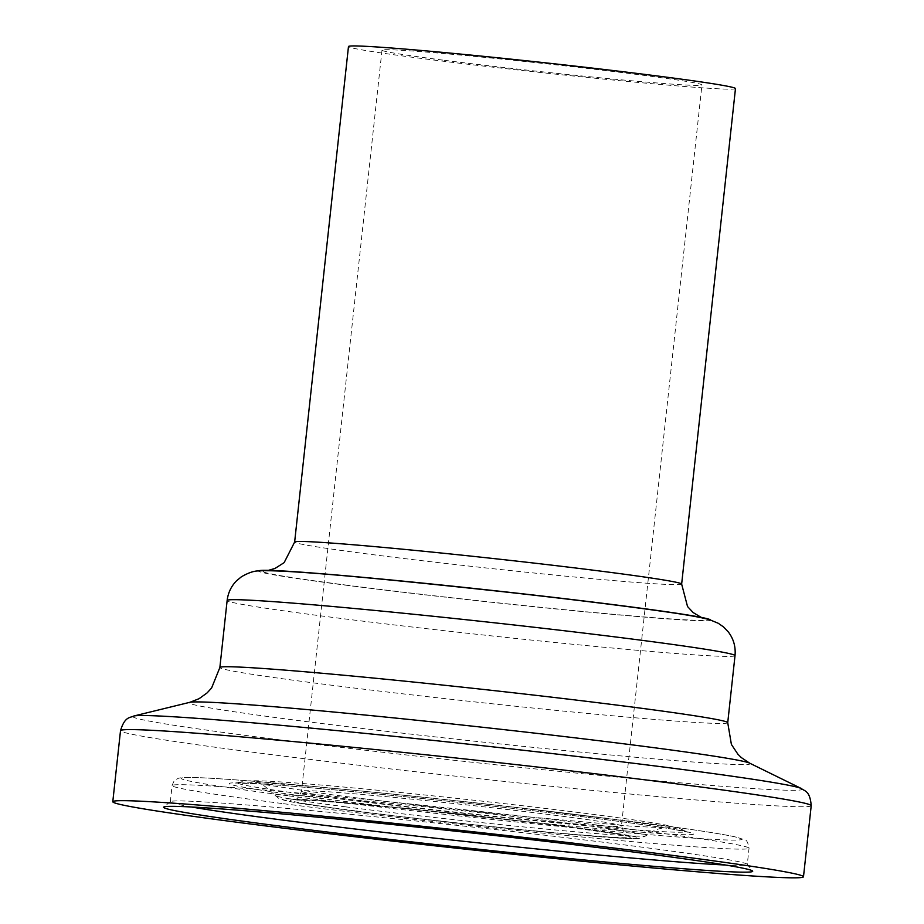 <?xml version="1.0" encoding="UTF-8"?>
<svg xmlns="http://www.w3.org/2000/svg" width="924" height="924" viewBox="0 0 924 924"><rect width="100%" height="100%" fill="white"/><g stroke="black" fill="none" stroke-linecap="round" stroke-linejoin="round"><path stroke-width="0.69" stroke-dasharray="4.62 3.46" d="M442.873 60.106A160.926 4.204 6.2 0 1 381.993 50.173A160.926 4.204 6.2 0 1 542.423 63.375A160.926 4.204 6.2 0 1 701.951 84.927A160.926 4.204 6.2 0 1 611.549 78.91A160.926 4.204 6.2 0 1 442.873 60.106M191.464 806.999A290.171 7.565 6.2 0 1 170.328 801.824A290.171 7.565 6.2 0 1 170.455 801.639A290.171 7.565 6.2 0 1 459.621 825.629A290.171 7.565 6.2 0 1 747.193 864.286A290.171 7.565 6.2 0 1 747.273 864.494A290.171 7.565 6.2 0 1 725.513 865.014M347.447 585.25A222.73 5.81 6.2 0 1 402.656 581.231A222.73 5.81 6.2 0 1 703.741 620.189A222.73 5.81 6.2 0 1 347.447 585.25M710.579 619.981A227.327 5.937 6.2 0 1 585.077 611.804A227.327 5.937 6.2 0 1 344.606 585.042A227.327 5.937 6.2 0 1 258.674 570.882M735.469 88.577A194.641 5.082 6.2 0 1 626.125 81.289A194.641 5.082 6.2 0 1 422.106 58.547A194.641 5.082 6.2 0 1 348.475 46.535M362.37 801.12A160.926 4.204 6.2 0 1 301.49 791.187A160.926 4.204 6.2 0 1 461.931 804.388A160.926 4.204 6.2 0 1 621.448 825.952A160.926 4.204 6.2 0 1 531.046 819.923A160.926 4.204 6.2 0 1 362.37 801.12M354.978 810.81A171.136 4.47 6.2 0 1 397.401 807.715A171.136 4.47 6.2 0 1 628.736 837.641A171.136 4.47 6.2 0 1 354.978 810.81M350 810.429A179.221 4.678 6.2 0 1 394.421 807.195A179.221 4.678 6.2 0 1 636.694 838.542A179.221 4.678 6.2 0 1 350 810.429M345.738 806.86A186.694 4.874 6.2 0 1 275.156 795.449A186.694 4.874 6.2 0 1 461.249 810.648A186.694 4.874 6.2 0 1 646.257 835.77A186.694 4.874 6.2 0 1 539.408 828.47A186.694 4.874 6.2 0 1 345.738 806.86M322.707 796.765A225.572 5.89 6.2 0 1 237.838 782.524A225.572 5.89 6.2 0 1 462.254 801.351A225.572 5.89 6.2 0 1 685.481 831.161A225.572 5.89 6.2 0 1 565.373 823.711A225.572 5.89 6.2 0 1 322.707 796.765M317.648 797.99A233.495 6.087 6.2 0 1 375.537 793.774A233.495 6.087 6.2 0 1 691.152 834.615A233.495 6.087 6.2 0 1 317.648 797.99M287.78 795.749A281.993 7.357 6.2 0 1 357.692 790.655A281.993 7.357 6.2 0 1 738.877 839.974A281.993 7.357 6.2 0 1 287.78 795.749M281.866 803.487A290.171 7.565 6.2 0 1 172.095 785.573A290.171 7.565 6.2 0 1 461.376 809.389A290.171 7.565 6.2 0 1 749.041 848.255A290.171 7.565 6.2 0 1 586.035 837.387A290.171 7.565 6.2 0 1 281.866 803.487M811.214 805.693A347.389 9.067 6.2 0 1 616.065 792.688A347.389 9.067 6.2 0 1 251.929 752.113A347.389 9.067 6.2 0 1 120.513 730.653M801.385 788.542A336.625 8.778 6.2 0 1 623.781 777.685A336.625 8.778 6.2 0 1 260.21 737.34A336.625 8.778 6.2 0 1 133.795 716.019M749.653 763.155A282.317 7.369 6.2 0 1 600.716 754.042A282.317 7.369 6.2 0 1 295.784 720.212A282.317 7.369 6.2 0 1 189.767 702.332M727.731 722.684A255.428 6.664 6.2 0 1 584.245 713.12A255.428 6.664 6.2 0 1 316.493 683.286A255.428 6.664 6.2 0 1 219.866 667.509M735.019 655.636A255.428 6.664 6.2 0 1 591.522 646.072A255.428 6.664 6.2 0 1 323.781 616.239A255.428 6.664 6.2 0 1 227.142 600.461M681.646 584.083A194.641 5.082 6.2 0 1 572.303 576.807A194.641 5.082 6.2 0 1 368.272 554.065A194.641 5.082 6.2 0 1 294.64 542.042M381.993 50.173L301.49 791.187C297.343 802.286 293.509 798.902 293.682 799.849L320.409 800.981L413.606 809.332L545.922 824.127L615.488 833.737L627.223 836.081L624.994 834.742L621.448 825.952L701.951 84.927M275.156 795.449L279.371 798.844L293.012 802.194L349.792 810.406C405.798 817.694 489.639 826.934 551.189 832.628L627.373 838.518L638.6 838.576L646.257 835.77C654.215 828.828 661.954 828.216 664.437 827.835L630.976 826.148L515.881 815.73C448.498 808.846 387.202 801.859 331.993 794.767L259.113 783.795C260.025 782.351 265.373 786.232 275.156 795.449M237.838 782.524L245.923 781.011C253.442 780.514 264.021 780.757 277.674 781.75C330.792 784.95 461.261 798.105 557.599 809.921C609.17 816.215 645.033 821.228 665.211 824.959L680.203 828.736L687.768 832.189L674.855 829.59C654.804 826.16 621.956 821.609 576.299 815.938C514.379 808.327 449.988 801.189 383.125 794.524C328.967 789.188 287.734 785.631 259.436 783.875L235.389 783.044L237.838 782.524M170.328 801.824L172.095 785.573C175.456 776.934 175.445 780.549 178.113 778.343L181.289 777.696C187.491 777.084 201.64 777.546 223.758 779.048C279.857 782.732 391.476 793.462 497.655 805.381L644.455 823.053C691.106 829.174 721.644 833.852 736.082 837.052L744.467 839.754C746.5 839.616 748.024 842.445 749.041 848.255L747.273 864.494M170.455 801.639L163.698 807.068M747.193 864.286L752.621 871.043M268.387 570.351L266.817 570.535C271.772 570.154 293.37 571.506 331.624 574.578C377.373 578.459 431.173 583.772 493.023 590.517C552.702 597.077 603.545 603.199 645.576 608.87C679.475 613.594 698.509 616.608 702.702 617.89L701.201 617.371"/><path stroke-width="1.39" d="M725.513 865.014A290.171 7.565 6.2 0 1 280.099 819.738A290.171 7.565 6.2 0 1 191.464 806.999M275.664 825.548A296.304 7.727 6.2 0 1 163.698 807.068A296.304 7.727 6.2 0 1 458.974 831.565A296.304 7.727 6.2 0 1 752.621 871.043A296.304 7.727 6.2 0 1 589.697 860.498A296.304 7.727 6.2 0 1 275.664 825.548M244.202 823.18A347.389 9.067 6.2 0 1 112.786 801.732A347.389 9.067 6.2 0 1 459.113 830.237A347.389 9.067 6.2 0 1 803.487 876.772A347.389 9.067 6.2 0 1 608.339 863.767A347.389 9.067 6.2 0 1 244.202 823.18M258.674 570.882A227.327 5.937 6.2 0 1 485.239 589.662A227.327 5.937 6.2 0 1 710.579 619.981M294.64 542.042L348.475 46.535A194.641 5.082 6.2 0 1 542.527 62.509A194.641 5.082 6.2 0 1 735.469 88.577L681.646 584.083A194.641 5.082 6.2 0 0 488.681 558.015A194.641 5.082 6.2 0 0 294.64 542.042L284.142 562.635L275.052 568.422L268.387 570.351M112.786 801.732L120.513 730.653A347.389 9.067 6.2 0 1 466.839 759.17A347.389 9.067 6.2 0 1 811.214 805.693L803.487 876.772M189.767 702.332A282.317 7.369 6.2 0 1 470.443 725.941A282.317 7.369 6.2 0 1 749.653 763.155L741.325 757.588L737.895 754.203L731.392 744.432L727.731 722.684A255.428 6.664 6.2 0 0 474.509 688.472A255.428 6.664 6.2 0 0 219.866 667.509L211.619 687.964L207.138 692.873L199.099 698.683L189.767 702.332L133.795 716.019A336.625 8.778 6.2 0 1 468.468 744.178A336.625 8.778 6.2 0 1 801.385 788.542C804.457 791.221 810.048 790.528 811.214 805.693M219.866 667.509L227.142 600.461A255.428 6.664 6.2 0 1 481.808 621.425A255.428 6.664 6.2 0 1 735.019 655.636L727.731 722.684M133.795 716.019C130.215 717.983 124.902 716.088 120.513 730.653M749.653 763.155L801.385 788.542M227.142 600.461C228.078 592.792 231.208 586.232 236.556 580.792L241.36 576.819C248.059 572.915 253.742 570.94 258.385 570.917C284.511 569.138 390.448 579.533 504.169 591.845C567.498 598.891 619.38 605.266 659.817 610.972C683.852 614.275 700.45 617.186 709.586 619.681L718.306 623.296L723.584 626.98L728.274 631.889C733.575 638.842 735.816 646.754 735.019 655.636M701.201 617.371L693.115 612.531L687.525 606.514L681.646 584.083"/></g></svg>
